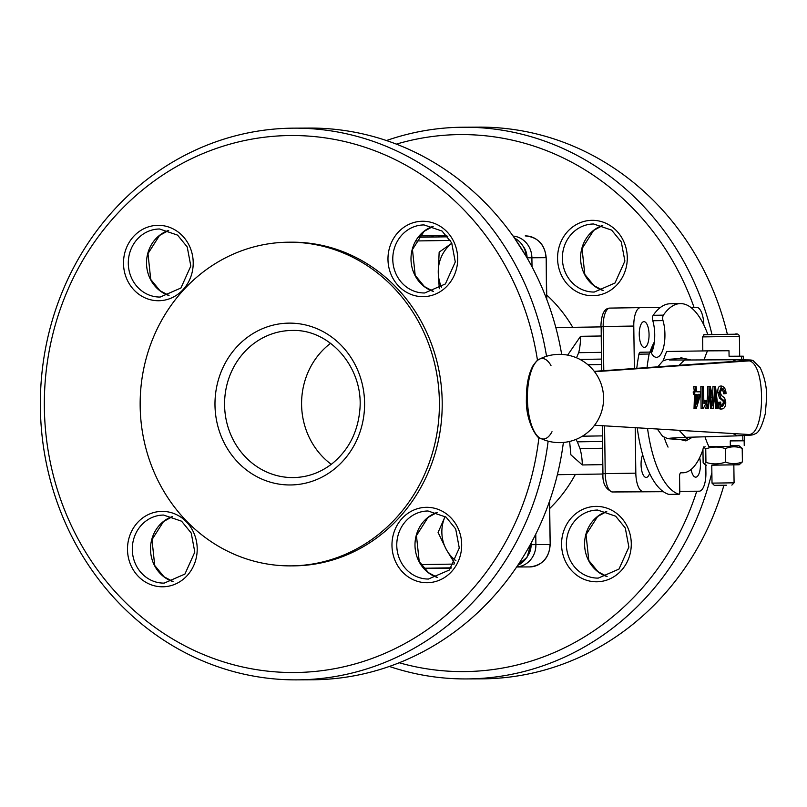 <?xml version="1.0" encoding="UTF-8"?>
<svg xmlns="http://www.w3.org/2000/svg" width="807" height="807" viewBox="0 0 807 807"><rect width="100%" height="100%" fill="white"/><g stroke="black" fill="none" stroke-linecap="round" stroke-linejoin="round"><path stroke-width="1.21" d="M741.744 359.801L741.694 356.19L729.074 356.26L728.993 350.742L707.517 350.863A61.07 23.272 89.1 0 0 704.138 359.912M705.005 436.789A61.07 23.272 89.1 0 0 708.849 446.483L730.335 446.362L730.254 440.854L742.874 440.783L742.793 435.598M663.001 320.581A3.682 1.402 -90.9 0 1 663.384 315.144L653.186 315.305A3.682 1.402 89.1 0 0 652.802 320.742L663.001 320.581A22.989 8.756 -90.9 0 1 664.151 344.579A22.989 8.756 -90.9 0 1 656.525 357.33A22.989 8.756 -90.9 0 1 651.199 352.81A3.682 1.402 -90.9 0 0 650.341 352.084L640.143 352.245A3.682 1.402 89.1 0 0 638.942 354.182A95.63 36.446 89.1 0 0 636.773 368.325M638.942 354.182L649.141 354.031A3.682 1.402 -90.9 0 1 650.341 352.084M649.141 354.031A95.63 36.446 89.1 0 0 647.043 367.589M647.537 428.416A95.63 36.446 89.1 0 0 679.04 494.247L668.832 494.398A1.836 0.696 89.1 0 0 668.922 494.419A1.836 0.696 89.1 0 0 669.003 494.398M702.947 449.58A73.558 28.033 89.1 0 1 682.984 472.781A73.558 28.033 89.1 0 1 682.883 472.781L680.916 472.791A3.682 1.402 89.1 0 0 679.565 476.473L679.787 492.411A1.836 0.696 -90.9 0 1 679.121 494.257A1.836 0.696 -90.9 0 1 679.04 494.247M703.502 447.915A73.558 28.033 89.1 0 0 703.865 446.775M707.86 334.592A95.63 36.446 89.1 0 0 680.382 303.603A95.63 36.446 89.1 0 0 663.384 315.144M730.335 446.362L708.849 446.483M707.517 350.863L666.713 351.489A61.07 23.272 89.1 0 0 663.304 360.668M664.222 437.485A61.07 23.272 89.1 0 0 668.045 447.108M738.99 445.696L730.325 445.696L738.899 445.646L742.208 448.379C736.569 446.231 730.96 446.301 725.382 448.571C718.805 446.463 712.268 446.564 705.752 448.874L704.017 447.391L702.947 448.985L703.129 462.492L704.218 463.985L705.943 462.381C712.51 464.489 719.057 464.388 725.574 462.078C731.213 464.227 736.821 464.166 742.4 461.886L739.172 464.771L711.774 465.195M730.254 440.915L744.165 440.793L744.236 445.575M744.165 440.804L742.874 440.783M741.694 356.19L743.358 356.2L743.408 359.821M651.36 353.113A22.989 8.756 89.1 0 0 652.802 320.742M637.227 427.801A95.63 36.446 89.1 0 0 668.832 494.398M680.382 303.603L670.183 303.755A95.63 36.446 89.1 0 0 653.186 315.305M705.752 448.874L705.943 462.381M725.382 448.571L725.574 462.078M742.208 448.379L742.4 461.886M733.835 464.893L739.172 464.771M705.802 464.872L705.913 472.771A18.39 7.011 -90.9 0 1 699.185 491.201L679.776 491.302M690.742 307.346L696.592 307.306A18.39 7.011 -90.9 0 1 703.845 324.979M699.649 457.66A12.872 4.903 -90.9 0 1 700.436 464.257A12.872 4.903 -90.9 0 1 695.725 477.159A12.872 4.903 -90.9 0 1 691.105 469.462M718.593 465.024L711.774 465.155L712.016 483.121L734.088 482.818L733.835 464.842L718.593 465.024M662.951 491.392L643.098 491.503A18.39 7.011 -90.9 0 1 635.825 473.154L635.2 427.68M634.373 368.496L633.777 326.048A18.39 7.011 -90.9 0 1 640.506 307.618L660.338 307.507M576.511 357.783L578.68 352.689L601.255 352.336M601.356 359.095L579.981 359.418M601.427 364.522L587.879 364.734M575.815 439.492A29.425 11.217 -90.9 0 1 577.338 441.843L602.506 441.449M582.392 436.204L602.426 435.891M602.597 448.258L580.011 448.601L577.338 441.843M602.829 464.64L582.341 464.953A29.425 11.217 -90.9 0 0 580.011 448.601M601.033 335.994L580.546 336.317A29.425 11.217 -90.9 0 1 578.68 352.689M649.615 473.517A12.872 4.903 -90.9 0 1 646.175 477.431A12.872 4.903 -90.9 0 1 641.434 469.028A12.872 4.903 -90.9 0 1 642.665 454.745M649.06 334.502A12.872 4.903 -90.9 0 1 644.359 347.403A12.872 4.903 -90.9 0 1 639.255 334.602A12.872 4.903 -90.9 0 1 643.956 321.66A12.872 4.903 -90.9 0 1 649.06 334.502M649.948 352.094A69.251 26.389 -90.9 0 1 654.356 341.966M640.506 307.618A18.39 7.011 -90.9 0 1 640.526 307.618L609.9 308.092A18.39 7.011 -90.9 0 1 609.921 308.092L640.476 307.618M726.431 485.209L714.306 485.35L726.431 485.209M580.546 336.317L567.644 355.12M569.631 441.449L570.892 454.835L582.341 464.953M653.963 344.629A66.204 25.229 89.1 0 0 650.563 352.134M651.31 353.022A65.468 24.946 -90.9 0 1 652.984 348.927M694.03 307.326A268.499 248.243 -90.3 0 0 396.378 144.13M399.223 662.759A268.499 248.243 -90.3 0 0 696.744 491.231M711.976 334.522A275.863 255.042 -90.3 0 0 463.47 127.224A275.863 255.042 -90.3 0 0 386.452 140.549M389.347 666.451A275.863 255.042 -90.3 0 0 466.507 678.929A275.863 255.042 -90.3 0 0 711.875 472.539M727.359 334.3A275.863 255.042 -90.3 0 0 478.894 127.133L463.47 127.224M466.507 678.929L481.92 678.848A275.863 255.042 -90.3 0 0 723.919 485.249M439.29 288.745L438.251 272.312L439.159 252.137L451.849 243.2M454.593 563.175L446.453 549.769L438.08 532.438L445.141 516.46A34.943 32.31 -90.3 0 0 446.453 549.769A34.943 32.31 -90.3 0 0 455.915 560.673M451.89 243.28A34.943 32.31 -90.3 0 0 438.251 272.312A34.943 32.31 -90.3 0 0 441.58 287.231M563.387 442.458A275.863 255.042 89.7 0 1 312.319 679.776L296.905 679.867A275.863 255.042 89.7 0 1 40.35 405.407A275.863 255.042 89.7 0 1 293.879 128.152A275.863 255.042 89.7 0 1 546.551 356.291M293.879 128.152L309.293 128.071A275.863 255.042 89.7 0 1 561.672 354.414M548.145 441.157A275.863 255.042 89.7 0 1 296.905 679.867M538.925 437.444A268.499 248.243 89.7 0 1 162.51 632.597A268.499 248.243 89.7 0 1 154.127 181.04A268.499 248.243 89.7 0 1 537.492 360.386M288.896 242.201L291.7 242.191A161.834 149.628 89.7 0 1 442.196 401.715A161.834 149.628 89.7 0 1 293.476 565.858L290.671 565.878A161.834 149.628 89.7 0 1 140.156 404.862A161.834 149.628 89.7 0 1 288.896 242.201A161.834 149.628 89.7 0 1 439.391 401.735A161.834 149.628 89.7 0 1 290.671 565.878M331.263 464.328A73.558 68.01 89.7 0 1 330.598 343.298M679.262 358.57L681.047 357.804L690.994 359.983M692.567 437.142L685.91 440.904L680.19 439.492M698.257 394.33L699.619 394.31L698.257 394.33L697.056 399.243M699.619 394.31L696.875 404.287L696.945 394.32M696.138 386.563L695.089 386.573L695.725 391.849L694.575 391.849L694.746 394.341L695.896 394.33L695.402 408.635L696.259 408.635L700.647 394.3L700.476 391.819L696.774 391.839L696.138 386.563M726.048 393.493C725.856 389.277 724.383 386.795 721.629 386.049L719.198 392.666L720.853 398.043L724.434 400.998L724.686 402.965L722.487 406.294C721.508 406.869 720.903 405.457 720.671 402.068L719.582 402.29C719.945 407.525 720.843 409.724 722.265 408.877L722.285 408.877C724.343 408.594 725.523 406.557 725.786 402.764L724.666 397.972L721.438 395.511L720.268 392.414L722.033 388.651C723.304 388.147 724.293 389.842 724.989 393.725L726.048 393.493M715.496 386.452L714.326 386.462C714.457 392.555 714.104 398.154 713.287 403.278L712.853 405.81L712.783 403.278C712.843 401.755 711.431 389.912 710.21 386.482L709.101 386.492C709.343 393.735 708.677 401.099 707.083 408.574L708.223 408.564L710.11 389.811L711.865 408.544L713.237 408.534L715.385 389.872L716.909 408.513L718.069 408.513L715.496 386.452M702.191 386.533L702.494 408.685L703.169 408.675L706.125 403.127L706.216 400.494L703.997 403.772L703.24 386.523L700.819 386.553L701.112 408.705L702.494 408.685M552.008 431.715A40.279 15.343 -90.9 0 1 540.529 438.372A40.279 15.343 -90.9 0 1 540.508 438.362A40.279 15.343 -90.9 0 1 527.415 398.991A40.279 15.343 -90.9 0 1 539.288 359.236A40.279 15.343 -90.9 0 1 539.318 359.216A40.279 15.343 -90.9 0 1 550.989 365.521M695.089 386.573L693.717 386.593L694.363 391.869M694.575 391.849L693.213 391.869L693.384 394.361L694.746 394.341M695.896 394.33L693.384 394.361M695.402 408.635L694.02 408.655L694.534 394.351M696.259 408.635L694.02 408.655M720.903 408.897L720.883 408.897C719.441 409.714 718.553 407.525 718.22 402.31L720.671 402.068M724.989 393.725L723.637 393.755C722.87 389.781 721.882 388.086 720.661 388.671M724.434 400.998L723.072 401.018L719.491 398.063L717.837 392.686C717.615 388.702 718.422 386.492 720.258 386.069L721.589 386.049L720.237 386.069M721.125 406.314L723.324 402.986L723.072 401.018M719.582 402.29L718.22 402.31M714.326 386.462L712.954 386.482L712.47 399.374M713.287 403.288L712.783 403.288M709.101 386.492L707.729 386.513C707.991 393.766 707.315 401.119 705.701 408.594L707.083 408.574M708.223 408.564L705.701 408.594M713.237 408.534L710.493 408.564L709.857 397.357M711.865 408.554L710.493 408.564M716.031 394.058L714.699 394.068M716.909 408.513L715.537 408.534L715.063 396.913M718.069 408.513L715.537 408.534M706.216 400.494L704.864 400.514L704.108 401.392M703.169 408.675L701.112 408.705M736.952 435.861L733.069 433.561M732.564 361.506L735.772 359.73C752.507 360.033 750.298 359.801 752.941 360.487L749.34 360.85C766.327 364.855 765.258 436.557 748.25 434.459L747.433 434.408M685.627 437.344L679.161 430.323M679.05 365.319L684.518 360.023L669.558 359.983M657.312 429.011L662.597 436.325L667.772 438.685L684.911 439.754L688.916 437.253M687.393 360.003L683.418 358.268L667.268 359.428L662.9 360.921L657.796 366.832M446.816 235.533L439.593 235.634L439.613 236.935M439.593 235.634L438.423 235.654L438.443 236.955M444.667 235.594L444.687 236.855M445.504 235.543L445.525 236.844M445.767 235.543L445.787 236.834M438.423 235.705L431.967 235.755L431.987 237.046M433.127 235.735L433.147 237.036M419.136 236.249L419.146 237.248M431.967 235.805L419.902 235.937L419.922 237.238M419.902 235.937L419.378 235.947M418.843 236.602L418.853 237.248M447.875 236.804L418.339 237.258L447.875 236.804M451.264 567.957L423.907 568.39M423.776 568.249L451.375 567.825M530.562 544.13L530.3 544.624A22.071 20.407 89.7 0 1 517.771 565.324M702.816 350.934L702.625 336.902L739.404 336.388L739.676 356.2M736.498 334.209L711.169 334.623M603.233 473.669L605.23 473.628A18.39 7.011 -90.9 0 0 612.493 491.977A3.682 3.399 -90.3 0 1 612.463 491.977L663.374 491.695L612.493 491.977L643.098 491.503M635.825 473.154L605.23 473.628L604.564 425.844M603.787 370.665L603.172 326.512A18.39 7.011 -90.9 0 1 609.9 308.092C604.282 308.203 601.286 314.367 600.902 326.563L633.777 326.048M601.175 326.563L601.518 370.827M531.077 543.182L531.097 544.675L535.898 544.614L535.757 534.133M516.672 566.958A22.071 20.407 -90.3 0 0 535.898 544.614L549.92 544.533A22.071 20.407 89.7 0 1 529.826 566.918L516.651 566.988M549.325 501.843L550.192 544.533C549.204 557.909 542.415 565.374 529.836 566.918A3.682 1.402 -90.9 0 1 529.826 566.918L529.836 566.918M524.126 247.699A18.39 17.008 89.7 0 1 527.092 257.806L545.915 257.675A22.071 20.407 89.7 0 0 525.387 235.916L525.206 235.916A22.071 20.407 89.7 0 1 525.387 235.916C537.926 237.177 544.856 244.43 546.188 257.675L546.49 298.701M532.025 266.845L531.894 257.746A22.071 20.407 -90.3 0 0 513.06 236.058M451.113 568.128L424.048 568.552L451.113 568.128M531.097 544.675A18.39 17.008 89.7 0 1 528.252 555.145M514.493 238.095A22.071 20.407 89.7 0 1 526.235 256.455M575.341 474.435A141.608 130.926 89.7 0 1 549.698 508.501M546.712 295.029A141.608 130.926 89.7 0 1 572.738 327.329M415.918 240.96L450.367 240.436M454.048 564.083L421.032 564.597M592.953 295.725A37.697 34.852 89.7 0 1 561.985 239.639A37.697 34.852 89.7 0 1 622.348 238.711A37.697 34.852 89.7 0 1 592.953 295.725M596.948 581.786A37.697 34.852 89.7 0 1 565.979 525.7A37.697 34.852 89.7 0 1 626.343 524.772A37.697 34.852 89.7 0 1 596.948 581.786M598.29 578.094L618.989 569.076L628.885 547.096L625.284 528L615.65 516.187L597.634 510.054A34.025 31.453 -90.3 0 0 566.373 544.251A34.025 31.453 -90.3 0 0 598.007 578.105A34.025 31.453 -90.3 0 0 598.3 578.094L598.007 578.105M607.066 576.581A34.025 31.453 89.7 0 1 584.591 544.15A34.025 31.453 89.7 0 1 606.713 511.477M594.295 292.033L614.995 283.015L624.89 261.034L621.289 241.939L611.656 230.126L593.639 223.993A34.025 31.453 -90.3 0 0 562.378 258.19A34.025 31.453 -90.3 0 0 594.013 292.043A34.025 31.453 -90.3 0 0 594.305 292.033L594.013 292.043M603.071 290.52A34.025 31.453 89.7 0 1 580.596 258.089A34.025 31.453 89.7 0 1 602.718 225.415M172.991 581.585A34.025 31.453 89.7 0 1 150.516 549.153A34.025 31.453 89.7 0 1 172.637 516.48M164.214 583.108L184.914 574.08L194.81 552.099L191.209 533.003L181.575 521.191L163.559 515.058A34.025 31.453 -90.3 0 0 163.276 515.068A34.025 31.453 -90.3 0 0 132.298 549.416A34.025 31.453 -90.3 0 0 163.932 583.108A34.025 31.453 -90.3 0 0 164.225 583.108L163.932 583.108M433.47 291.448A34.025 31.453 89.7 0 1 410.995 259.017A34.025 31.453 89.7 0 1 433.117 226.343M424.694 292.971L445.393 283.943L455.289 261.962L451.688 242.867L442.054 231.054L424.038 224.921A34.025 31.453 -90.3 0 0 423.756 224.931A34.025 31.453 -90.3 0 0 392.777 259.279A34.025 31.453 -90.3 0 0 424.411 292.971A34.025 31.453 -90.3 0 0 424.704 292.971L424.411 292.971M168.996 295.523A34.025 31.453 89.7 0 1 146.521 263.092A34.025 31.453 89.7 0 1 168.643 230.419M160.22 297.037L180.919 288.018L190.815 266.038L187.214 246.942L177.58 235.13L159.564 228.996A34.025 31.453 -90.3 0 0 159.282 229.006A34.025 31.453 -90.3 0 0 128.303 263.354A34.025 31.453 -90.3 0 0 159.937 297.047A34.025 31.453 -90.3 0 0 160.23 297.037L159.937 297.047M437.465 577.509A34.025 31.453 89.7 0 1 414.99 545.078A34.025 31.453 89.7 0 1 437.112 512.415M428.406 579.033L449.388 570.004L459.284 548.024L455.683 528.928L446.049 517.116L428.033 510.992A34.025 31.453 -90.3 0 0 427.75 510.992A34.025 31.453 -90.3 0 0 396.772 545.34A34.025 31.453 -90.3 0 0 428.406 579.033A34.025 31.453 -90.3 0 0 428.699 579.033M427.347 582.715A37.697 34.852 89.7 0 1 396.378 526.638A37.697 34.852 89.7 0 1 456.742 525.7A37.697 34.852 89.7 0 1 427.347 582.715M423.352 296.653A37.697 34.852 89.7 0 1 392.384 240.577A37.697 34.852 89.7 0 1 452.747 239.639A37.697 34.852 89.7 0 1 423.352 296.653M158.878 300.729A37.697 34.852 89.7 0 1 127.91 244.642A37.697 34.852 89.7 0 1 188.273 243.714A37.697 34.852 89.7 0 1 158.878 300.729M162.873 586.79A37.697 34.852 89.7 0 1 131.904 530.703A37.697 34.852 89.7 0 1 192.268 529.775A37.697 34.852 89.7 0 1 162.873 586.79M288.654 323.133A80.922 74.809 -90.3 0 0 225.567 445.494A80.922 74.809 -90.3 0 0 355.13 443.497A80.922 74.809 -90.3 0 0 288.654 323.133M291.559 330.467A73.558 68.01 89.7 0 1 292.184 330.467C330.245 328.953 364.28 368.688 359.781 410.541C357.592 432.633 348.392 450.326 332.191 463.611C320.429 472.741 307.366 477.401 292.991 477.583A73.558 68.01 89.7 0 1 224.578 404.731A73.558 68.01 89.7 0 1 291.559 330.467M293.617 477.583A73.558 68.01 89.7 0 1 292.991 477.583M719.198 392.666L717.837 392.686M720.853 398.043L719.491 398.063M724.686 402.965L723.324 402.986M711.219 397.377L709.857 397.397M747.837 434.448L594.567 425.239L748.25 434.459C755.181 434.781 751.347 435.255 736.761 435.871L685.516 437.344C668.589 438.06 664.151 438.605 672.191 438.998L675.731 437.828M594.547 371.734L749.34 360.85L747.02 360.477L594.255 371.351M674.067 359.882L670.869 359.165M670.304 359.791L673.351 359.569M671.848 438.988L684.911 439.754A3.682 1.402 -90.9 0 1 685.91 440.904M681.047 357.804L681.229 358.429M744.457 435.508L744.538 440.783M705.076 446.755L704.017 447.391M679.121 494.257L668.922 494.419M706.438 465.225L704.218 463.985M702.625 336.902C706.438 333.099 699.75 335.369 710.21 334.552L734.673 334.219C737.285 333.452 738.869 334.179 739.404 336.388M612.463 491.977C605.573 489.314 602.405 483.211 602.95 473.669L602.284 425.703M731.858 485.108L734.088 482.818M714.306 485.35L712.016 483.121M557.365 474.708L602.96 474.012M555.831 327.592L600.902 326.896M549.587 501.076L550.192 544.533M546.188 257.675L546.773 299.458M526.547 256.989L514.422 237.994M530.572 544.644L527.163 557.112L517.721 565.394M540.529 438.372C537.755 439.966 525.488 421.597 526.406 399.142C526.275 385.242 528.464 374.125 532.973 365.793C536.07 361.435 538.188 359.246 539.318 359.216M540.498 438.352A44.133 44.133 0 0 0 602.547 408.019A44.133 44.133 0 0 0 539.278 359.236M736.852 435.871C753.637 434.781 751.135 435.669 755.332 433.732C758.852 432.723 762.191 425.955 765.359 413.416L766.65 397.195C766.761 386.835 764.602 377.01 760.194 367.72L752.941 360.487M747.918 434.448L749.965 434.549M748.442 360.588L747.02 360.477M736.811 435.871L685.567 437.344M735.732 359.73L684.467 360.023M685.617 437.344L670.062 438.231M437.152 512.425L428.013 517.448L416.452 535.606L419.196 561.42L428.406 572.637L437.515 577.499M433.157 226.364L424.018 231.387L412.458 249.534L415.202 275.358L424.411 286.576L433.52 291.438M168.683 230.439L159.544 235.462L147.984 253.61L150.727 279.424L159.937 290.651L169.046 295.503M172.678 516.5L163.539 521.524L151.978 539.671L154.722 565.485L163.932 576.712L173.041 581.565M602.758 225.425L593.619 230.459L582.059 248.606L584.803 274.42L594.002 285.638L603.122 290.5M606.753 511.497L597.614 516.52L586.053 534.668L588.797 560.482L597.997 571.699L607.116 576.561"/></g></svg>
